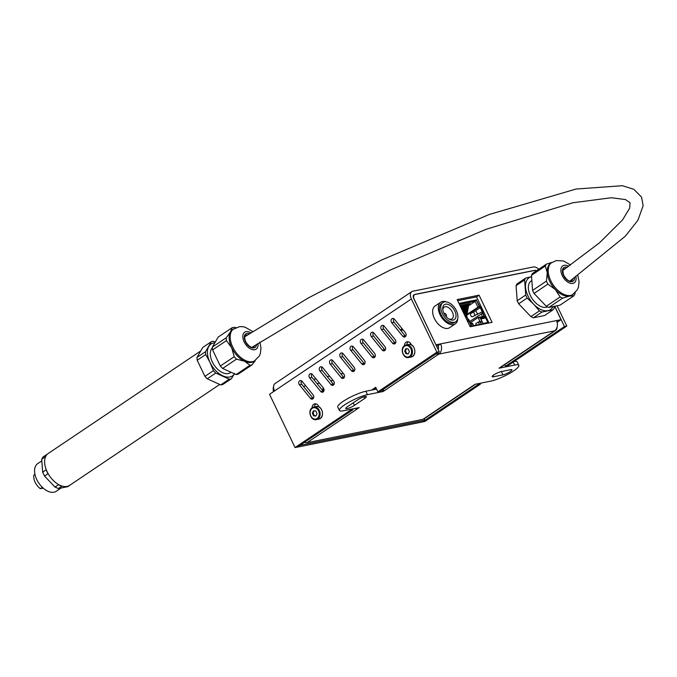 <?xml version="1.0" encoding="UTF-8"?>
<svg xmlns="http://www.w3.org/2000/svg" width="677" height="677" viewBox="0 0 677 677"><rect width="100%" height="100%" fill="white"/><g stroke="black" fill="none" stroke-linecap="round" stroke-linejoin="round"><path stroke-width="1.02" d="M531.851 280.49L531.2 280.93A15.359 9.114 56.1 0 0 531.784 298.108A15.359 9.114 56.1 0 0 547.524 306.876M570.609 265.012L563.594 260.992L556.409 260.543L550.773 263.141A19.201 11.391 56.1 0 0 547.253 272.628A19.201 11.391 56.1 0 0 555.394 289.612A19.201 11.391 56.1 0 0 569.628 296.069A19.201 11.391 56.1 0 0 572.2 295.011L577.354 289.739L578.42 287.166L579.072 281.657L577.828 275.581M531.631 276.69L525.699 278.052A21.249 12.609 56.1 0 0 524.607 279.94L516.077 285.669L517.203 300.74A21.249 12.609 56.1 0 0 518.658 303.778L530.903 316.608A21.249 12.609 56.1 0 0 533.451 317.767L544.579 315.524L553.109 309.795A21.249 12.609 56.1 0 0 554.201 307.908L554.218 306.334M524.607 279.94L525.724 295.011L517.203 300.74M525.699 278.052L517.169 283.781A21.249 12.609 56.1 0 0 516.077 285.669M525.724 295.011A21.249 12.609 56.1 0 0 527.18 298.049L518.658 303.778M527.18 298.049L533.671 304.218L539.434 310.878A21.249 12.609 56.1 0 0 541.981 312.038L533.451 317.767M541.981 312.038L553.109 309.795M539.434 310.878L530.903 316.608M573.825 295.866L559.972 305.183L548.844 307.417L562.697 298.108L569.628 296.069L573.825 295.866A21.249 12.609 56.1 0 0 574.917 293.979L575.179 292.692M560.15 296.949L546.297 306.266L534.043 293.437L547.896 284.12L555.394 289.612L560.15 296.949A21.249 12.609 56.1 0 0 562.697 298.108M531.572 276.698A19.201 11.391 56.1 0 0 525.53 287.226A19.201 11.391 56.1 0 0 533.671 304.218A19.201 11.391 56.1 0 0 547.913 310.667A19.201 11.391 56.1 0 0 553.024 306.579M546.297 306.266A21.249 12.609 56.1 0 0 548.844 307.417M532.587 290.391L531.47 275.327A21.249 12.609 56.1 0 1 532.562 273.44L546.415 264.123A21.249 12.609 56.1 0 0 545.323 266.01L547.253 272.628L546.441 281.082L532.587 290.391A21.249 12.609 56.1 0 0 534.043 293.437M545.323 266.01L531.47 275.327M546.441 281.082A21.249 12.609 56.1 0 0 547.896 284.12M546.415 264.123L551.831 262.439M475.127 384.291A7.675 4.553 -123.9 0 1 474.382 385.027A7.675 4.553 -123.9 0 1 473.35 385.45L475.068 384.299L490.715 381.151A17.915 3.453 -25.6 0 0 509.256 373.586A17.915 3.453 -25.6 0 0 518.844 365.36A17.915 3.453 -25.6 0 0 514.655 365.055L499.008 368.203L500.718 367.052A7.675 4.553 56.1 0 0 501.742 366.629L555.614 330.41A7.675 4.553 -123.9 0 1 554.581 330.833A7.675 6 -101.4 0 0 556.46 320.593L561.055 319.662L554.632 306.258M339.389 410.431A17.915 3.453 -25.6 0 1 348.977 402.206A17.915 3.453 -25.6 0 1 367.518 394.64L365.885 391.238A17.915 3.453 154.4 0 0 347.352 398.812A17.915 3.453 154.4 0 0 337.755 407.029L339.389 410.431A17.915 3.453 -25.6 0 0 343.577 410.736L359.225 407.588L357.515 408.739A7.675 4.553 -123.9 0 1 355.044 408.426M357.168 408.003L357.515 408.739L307.07 442.656A7.675 4.553 56.1 0 1 304.489 442.301M382.293 389.994A7.675 4.553 56.1 0 0 384.883 390.341L383.165 391.492L382.488 390.062M365.885 391.238L376.556 389.097M518.844 365.36L517.22 361.967A17.915 3.453 154.4 0 0 514.148 361.467M367.518 394.64L383.165 391.492M438.154 349.476A3.842 3.004 -101.4 0 0 438.053 345.608L440.617 343.882A7.675 6 78.6 0 1 438.747 354.122A7.675 4.553 -123.9 0 1 436.166 353.775M307.07 442.656L422.905 419.368A7.675 4.553 56.1 0 0 423.937 418.945L474.382 385.027M557.036 327.313A7.675 4.553 -123.9 0 1 555.614 330.41M502.909 374.872L493.516 376.759A5.763 1.109 -25.6 0 1 492.171 376.666A5.763 1.109 -25.6 0 1 495.251 374.017A5.763 1.109 -25.6 0 1 501.208 371.588L510.602 369.701A5.763 1.109 -25.6 0 1 511.947 369.794A5.763 1.109 -25.6 0 1 508.867 372.443A5.763 1.109 -25.6 0 1 502.909 374.872L501.318 371.563M354.452 405.328A5.763 1.109 -25.6 0 1 349.053 408.036A5.763 1.109 -25.6 0 1 345.735 408.527A5.763 1.109 -25.6 0 1 347.411 406.742L357.668 399.845A5.763 1.109 -25.6 0 1 363.067 397.137A5.763 1.109 -25.6 0 1 366.384 396.646A5.763 1.109 -25.6 0 1 364.708 398.431L354.452 405.328L353.25 402.815M556.926 321.753L558.483 321.44L556.909 321.71M558.483 321.44L557.103 322.37M488.997 322.98L476.498 296.898L457.677 300.681M479.062 295.172L492.086 322.354L470.176 326.763L457.153 299.581L479.062 295.172L476.498 296.898M435.937 344.855L414.316 299.496A5.12 3.038 -123.9 0 1 414.586 294.622A5.12 3.038 -123.9 0 1 415.272 294.334L534.051 270.462A5.12 3.038 -123.9 0 1 536.277 270.935M438.053 345.608L436.453 345.93M561.055 319.662L558.491 321.389M437.994 352.548L438.747 354.122L384.883 390.341M436.022 344.805L556.46 320.593M453.167 320.052A8.962 5.314 56.1 0 0 455.401 312.351A8.962 5.314 56.1 0 0 447.573 304.269A8.962 5.314 56.1 0 0 442.733 309.279A8.962 5.314 56.1 0 0 449.494 319.332A8.962 5.314 56.1 0 0 453.167 320.052M448.8 318.926A7.041 4.18 56.1 0 0 451.068 319.214A7.041 4.18 56.1 0 0 452.008 318.825A7.041 4.18 56.1 0 0 451.551 310.65A7.041 4.18 56.1 0 0 444.154 307.138A7.041 4.18 56.1 0 0 442.843 310.074M454.25 322.311A11.517 6.838 56.1 0 0 455.79 321.677A11.517 6.838 56.1 0 0 455.037 308.306A11.517 6.838 56.1 0 0 442.936 302.56A11.517 6.838 56.1 0 0 442.961 314.754A11.517 6.838 56.1 0 0 454.25 322.311M442.936 302.56L441.573 303.482A11.517 6.838 56.1 0 0 441.59 315.677A11.517 6.838 56.1 0 0 452.879 323.234A11.517 6.838 56.1 0 0 454.419 322.599L455.79 321.677M446.346 301.891A13.058 7.743 56.1 0 0 440.71 302.204A13.058 7.743 56.1 0 0 440.735 316.024A13.058 7.743 56.1 0 0 453.531 324.596A13.058 7.743 56.1 0 0 455.282 323.877A13.058 7.743 56.1 0 0 457.703 318.774M440.71 302.204L435.066 305.996A13.058 7.743 56.1 0 0 435.091 319.815A13.058 7.743 56.1 0 0 447.886 328.387A13.058 7.743 56.1 0 0 449.638 327.668L455.282 323.877M400.335 329.911L402.155 328.734M403.12 329.927L400.742 330.41M323.767 391.221L323.631 391.027A2.556 1.515 -123.9 0 1 323.386 387.997A2.556 1.997 78.6 0 1 323.995 390.553A2.556 1.997 78.6 0 1 322.531 392.228A2.556 1.997 78.6 0 1 320.686 391.45L309.668 377.884A2.556 1.997 78.6 0 1 309.042 375.329A2.556 1.997 78.6 0 1 310.506 373.653A2.556 1.997 78.6 0 1 312.359 374.432L323.378 387.989M330.943 384.544L319.925 370.988A2.556 1.997 78.6 0 1 319.307 368.432A2.556 1.997 78.6 0 1 320.771 366.756A2.556 1.997 78.6 0 1 322.616 367.535L333.634 381.092A2.556 1.997 78.6 0 1 334.26 383.647A2.556 1.997 78.6 0 1 332.796 385.331A2.556 1.997 78.6 0 1 330.943 384.544L333.296 384.079A2.556 1.997 -101.4 0 0 333.871 384.595M322.04 367.019A2.556 1.997 -101.4 0 0 322.277 370.514L333.296 384.079M371.986 356.957L360.968 343.4A2.556 1.997 78.6 0 1 360.35 340.836A2.556 1.997 78.6 0 1 361.814 339.16A2.556 1.997 78.6 0 1 363.659 339.939L374.677 353.496A2.556 1.997 78.6 0 1 375.303 356.06A2.556 1.997 78.6 0 1 373.839 357.735A2.556 1.997 78.6 0 1 371.986 356.957L374.33 356.483A2.556 1.997 -101.4 0 0 374.914 356.999M363.084 339.422A2.556 1.997 -101.4 0 0 363.321 342.926L374.33 356.483M394.446 319.248L405.464 332.805A2.556 1.997 78.6 0 1 406.082 335.36A2.556 1.997 78.6 0 1 404.618 337.044A2.556 1.997 78.6 0 1 402.764 336.257L391.746 322.701A2.556 1.997 78.6 0 1 391.128 320.145A2.556 1.997 78.6 0 1 392.592 318.461A2.556 1.997 78.6 0 1 394.446 319.248M393.862 318.723A2.556 1.997 -101.4 0 0 394.099 322.227L405.117 335.784A2.556 1.997 -101.4 0 0 405.692 336.308M361.73 363.854L350.711 350.297A2.556 1.997 78.6 0 1 350.085 347.733A2.556 1.997 78.6 0 1 351.549 346.057A2.556 1.997 78.6 0 1 353.402 346.836L364.421 360.401A2.556 1.997 78.6 0 1 365.038 362.957A2.556 1.997 78.6 0 1 363.574 364.632A2.556 1.997 78.6 0 1 361.73 363.854L364.074 363.38A2.556 1.997 -101.4 0 0 364.649 363.896M352.827 346.319A2.556 1.997 -101.4 0 0 353.055 349.823L364.074 363.38M311.784 373.916A2.556 1.997 -101.4 0 0 312.012 377.419L323.031 390.976A2.556 1.997 -101.4 0 0 323.606 391.492M341.208 377.648L330.19 364.091A2.556 1.997 78.6 0 1 329.564 361.535A2.556 1.997 78.6 0 1 331.028 359.851A2.556 1.997 78.6 0 1 332.881 360.638L343.899 374.195A2.556 1.997 78.6 0 1 344.517 376.75A2.556 1.997 78.6 0 1 343.053 378.435A2.556 1.997 78.6 0 1 341.208 377.648L343.552 377.174A2.556 1.997 -101.4 0 0 344.128 377.698M332.305 360.113A2.556 1.997 -101.4 0 0 332.534 363.617L343.552 377.174M382.243 350.06L371.233 336.494A2.556 1.997 78.6 0 1 370.607 333.939A2.556 1.997 78.6 0 1 372.071 332.263A2.556 1.997 78.6 0 1 373.924 333.042L384.942 346.599A2.556 1.997 78.6 0 1 385.56 349.163A2.556 1.997 78.6 0 1 384.096 350.838A2.556 1.997 78.6 0 1 382.243 350.06L384.595 349.586A2.556 1.997 -101.4 0 0 385.171 350.102M373.349 332.525A2.556 1.997 -101.4 0 0 373.577 336.029L384.595 349.586M392.508 343.154L381.489 329.597A2.556 1.997 78.6 0 1 380.863 327.042A2.556 1.997 78.6 0 1 382.327 325.366A2.556 1.997 78.6 0 1 384.181 326.145L395.199 339.702A2.556 1.997 78.6 0 1 395.825 342.257A2.556 1.997 78.6 0 1 394.361 343.941A2.556 1.997 78.6 0 1 392.508 343.154L394.852 342.689A2.556 1.997 -101.4 0 0 395.427 343.205M383.605 325.629A2.556 1.997 -101.4 0 0 383.834 329.124L394.852 342.689M351.465 370.751L340.446 357.194A2.556 1.997 78.6 0 1 339.829 354.63A2.556 1.997 78.6 0 1 341.293 352.954A2.556 1.997 78.6 0 1 343.137 353.741L354.156 367.298A2.556 1.997 78.6 0 1 354.782 369.854A2.556 1.997 78.6 0 1 353.318 371.529A2.556 1.997 78.6 0 1 351.465 370.751L353.817 370.277A2.556 1.997 -101.4 0 0 354.393 370.801M342.562 353.216A2.556 1.997 -101.4 0 0 342.799 356.72L353.817 370.277M310.421 398.347L299.403 384.79A2.556 1.997 78.6 0 1 298.785 382.226A2.556 1.997 78.6 0 1 300.25 380.55A2.556 1.997 78.6 0 1 302.094 381.329L313.112 394.886A2.556 1.997 78.6 0 1 313.739 397.45A2.556 1.997 78.6 0 1 312.275 399.125A2.556 1.997 78.6 0 1 310.421 398.347L312.774 397.873A2.556 1.997 -101.4 0 0 313.349 398.389M301.519 380.812A2.556 1.997 -101.4 0 0 301.756 384.316L312.774 397.873M312.097 407.816A4.477 3.503 78.6 0 1 314.763 403.847A4.477 3.503 78.6 0 1 318.579 406.115L318.994 406.97M315.99 403.873A4.477 3.503 -101.4 0 0 314.466 406.919M404.44 345.735A4.477 3.503 78.6 0 1 407.105 341.767A4.477 3.503 78.6 0 1 410.981 344.144L411.337 344.889M408.333 341.792A4.477 3.503 -101.4 0 0 406.809 344.83M480.044 383.3L480.442 384.13L478.097 384.604L477.7 383.766M352.472 408.95L352.869 409.78L350.517 410.245L350.119 409.416M504.703 364.641L505.457 366.206L507.801 365.732L566.801 326.069L564.457 326.542L554.725 306.232M376.107 388.158L373.932 389.622M371.588 390.096L375.71 387.32L377.884 391.856L380.229 391.382L439.229 351.718L436.877 352.184L377.884 391.856M350.517 410.245L295.045 447.548L269.539 394.31L274.566 390.934A7.675 4.553 56.1 0 1 274.98 383.614L411.785 291.635A7.675 4.553 -123.9 0 1 412.809 291.212L533.341 266.975A7.675 4.553 -123.9 0 1 538.757 269.277M352.869 409.78L297.398 447.074L295.045 447.548M436.877 352.184L411.371 298.955A7.675 4.553 -123.9 0 1 411.785 291.635M505.457 366.206L564.457 326.542M480.442 384.13L424.97 421.424L422.609 421.864M422.626 421.898L478.097 384.604M557.078 305.767L566.801 326.069M424.251 418.724L424.987 420.256L422.423 421.983L297.389 447.125L299.936 445.364L424.987 420.256M273.491 391.653A7.675 6 78.6 0 1 273.55 386.711M439.229 351.718L413.723 298.481A3.842 2.276 -123.9 0 1 413.926 294.825A3.842 2.276 -123.9 0 1 414.442 294.613L413.537 295.214M536.607 270.715A3.842 2.276 56.1 0 0 534.974 270.377L414.442 294.613M459.048 303.55L476.286 300.08L479.654 307.104L480.78 307.4M479.654 307.104L480.89 306.689L481.161 307.256L480.238 307.688L482.168 311.725L483.116 311.335L483.386 311.902L482.151 312.317L484.588 317.411L486.078 317.115L488.718 322.633M482.777 311.564L482.98 311.987M476.286 300.08L479.993 306.876M458.981 303.398L476.625 299.852M488.819 322.607L469.999 326.39M484.588 317.411L486.103 316.946M482.489 312.08L484.935 317.183M482.456 311.682L472.216 316.819L483.116 311.335L481.161 307.256M475.093 315.617L473.595 311.979L480.238 307.688M473.595 311.979L470.659 313.553L470.447 314.763L471.251 316.438L472.216 316.819M470.676 326.212L471.26 325.823L469.085 321.287L467.689 321.567M469.855 326.102L471.26 325.823M468.23 319.442L466.673 316.193M464.134 314.153L465.776 305.183A2.251 1.76 -101.4 0 0 465.734 304.472M466.36 304.345A3.072 2.403 78.6 0 1 466.377 305.733L464.642 315.211M465.133 316.235L467.079 305.589A3.072 2.403 -101.4 0 0 467.071 304.21M460.682 306.943L460.69 306.867A3.072 2.403 -101.4 0 0 460.682 305.488M464.016 313.916L465.48 305.911A3.072 2.403 -101.4 0 0 465.471 304.532M464.769 304.667A3.072 2.403 78.6 0 1 464.777 306.046L463.525 312.884M463.026 311.835L464.177 305.505A2.251 1.76 -101.4 0 0 464.134 304.794M466.241 318.562L468.679 305.268A3.072 2.403 -101.4 0 0 468.662 303.888M467.959 304.032A3.072 2.403 78.6 0 1 467.968 305.412L465.751 317.538M465.251 316.481L467.375 304.862A2.251 1.76 -101.4 0 0 467.333 304.151M462.907 311.589L463.889 306.232A3.072 2.403 -101.4 0 0 463.872 304.853M463.17 304.988A3.072 2.403 78.6 0 1 463.178 306.368L462.416 310.565M461.909 309.507L462.586 305.826A2.251 1.76 -101.4 0 0 462.543 305.115M461.79 309.271L462.289 306.554A3.072 2.403 -101.4 0 0 462.281 305.175M461.57 305.31A3.072 2.403 78.6 0 1 461.587 306.689L461.299 308.238M460.792 307.189L460.986 306.139A2.251 1.76 -101.4 0 0 460.944 305.437M487.271 322.87L487.846 322.48L485.68 317.953L480.983 318.901L482.963 323.555M487.846 322.48L483.158 323.428M467.519 321.228L469.161 320.898L468.366 321.431M468.222 319.51L468.806 319.561L471.615 326.018L469.973 326.348M466.868 315.169L479.46 306.698M482.549 313.155L469.728 321.49M484.436 317.081L480.264 317.928L478.08 317.521L470.329 322.734M480.585 318.605L485.747 317.564L488.202 322.684L483.039 323.724L480.264 317.928M473.384 325.713L472.563 323.995L470.811 324.342L468.806 319.561M472.563 323.995L472.199 323.166L470.676 323.471M480.052 321.651L482.236 322.049L478.3 321.998L479.494 324.486M484.96 318.097L485.747 317.564M484.309 316.828L482.803 316.514L478.411 317.395M467.02 314.331L479.291 306.359M476.058 300.123L475.152 301.375L477.869 307.036M476.396 325.104L475.736 323.724L478.3 321.998M468.577 305.792L475.152 301.375L459.514 304.515M460.047 305.623L470.16 303.584L468.729 304.54M313.426 410.787L315.77 410.939L317.022 413.554L315.939 416.017L313.603 415.856L312.342 413.241L313.426 410.787M312.342 413.241L313.129 413.08L314.12 410.829M313.603 415.856L314.382 415.703L313.129 413.08M316.024 415.813L314.382 415.703M405.777 348.697L408.113 348.858L409.365 351.473L408.282 353.927L405.946 353.775L404.694 351.16L405.777 348.697M404.694 351.16L405.472 350.999L406.462 348.748M405.946 353.775L406.725 353.614L405.472 350.999M408.366 353.724L406.725 353.614M34.95 474.34L33.85 475.076A10.857 6.44 56.1 0 0 40.366 488.676L43.193 488.1M40.366 488.676L42.355 487.33M41.83 460.859L37.65 463.677A16.637 9.876 56.1 0 0 36.761 479.528A16.637 9.876 56.1 0 0 56.216 491.29L61.142 487.982M58.324 488.549L55.032 487.059L58.45 484.757L61.742 486.247L58.324 488.549L67.844 486.636L71.33 484.216M46.544 454.538L45.139 456.967L41.72 459.268L43.125 456.831L47.094 454.428M46.095 469.855L47.974 473.782L44.555 476.083L42.676 472.157L46.095 469.855L46.036 469.119M62.284 486.137L61.742 486.247M55.032 487.059L44.555 476.083M42.676 472.157L41.72 459.268M58.45 484.757L57.85 484.131M48.575 474.416L47.974 473.782M45.19 457.711L45.139 456.967M212.409 347.817A15.359 9.114 56.1 0 0 212.307 361.865A15.359 9.114 56.1 0 0 230.273 372.722L231.001 372.24M252.733 331.485L244.956 327.126L242.391 326.652L239.59 326.652L232.71 329.445A19.201 11.391 56.1 0 0 230.502 331.848A19.201 11.391 56.1 0 0 231.678 347.741A19.201 11.391 56.1 0 0 244.6 361.273A19.201 11.391 56.1 0 0 254.129 361.315L259.291 356.034L260.357 353.47L261 347.961L259.841 342.122M215.345 341.97L213.407 341.276A21.249 12.609 56.1 0 0 211.309 341.699L205.529 351.693A21.249 12.609 56.1 0 0 205.74 354.536L209.963 362.339L213.458 370.641A21.249 12.609 56.1 0 0 215.768 373.061L207.238 378.798L220.736 384.908A21.249 12.609 56.1 0 0 222.843 384.485L231.365 378.756L234.623 373.518M215.768 373.061L229.266 379.179L220.736 384.908M235.833 327.617L234.124 327.346A21.249 12.609 56.1 0 0 232.025 327.77L230.502 331.848L226.245 337.764A21.249 12.609 56.1 0 0 226.457 340.607L212.603 349.916A21.249 12.609 56.1 0 1 212.392 347.073L218.172 337.078L232.025 327.77M211.309 341.699L202.778 347.428L196.999 357.422A21.249 12.609 56.1 0 0 197.21 360.266L204.928 376.37A21.249 12.609 56.1 0 0 207.238 378.798M205.529 351.693L196.999 357.422M205.74 354.536L197.21 360.266M214.837 342.833A19.201 11.391 56.1 0 0 208.778 346.446A19.201 11.391 56.1 0 0 209.963 362.339A19.201 11.391 56.1 0 0 222.885 375.87A19.201 11.391 56.1 0 0 234.445 373.806M213.458 370.641L204.928 376.37M229.266 379.179A21.249 12.609 56.1 0 0 231.365 378.756M249.982 365.25L236.129 374.567L222.631 368.449A21.249 12.609 56.1 0 1 220.321 366.029L234.174 356.711A21.249 12.609 56.1 0 0 236.485 359.132L244.6 361.273L249.982 365.25A21.249 12.609 56.1 0 0 252.081 364.827L255.347 360.494M252.081 364.827L238.228 374.144A21.249 12.609 56.1 0 1 236.129 374.567M226.245 337.764L212.392 347.073M220.321 366.029L212.603 349.916M236.485 359.132L222.631 368.449M234.174 356.711L231.678 347.741L226.457 340.607M219.72 384.451L69.613 485.367A19.201 11.391 -123.9 0 1 49.446 475.787A19.201 11.391 -123.9 0 1 48.194 453.505L200.756 350.931M571.109 280.853A7.379 4.375 56.1 0 0 571.329 280.126M564.11 269.548A7.379 4.375 56.1 0 0 563.476 269.497M564.288 269.429A7.041 4.18 56.1 0 0 563.501 269.488A7.041 4.18 56.1 0 0 563.306 269.531M571.007 280.997A7.041 4.18 56.1 0 0 571.523 279.99M565.49 268.6A7.041 4.18 56.1 0 0 564.736 268.659A7.041 4.18 56.1 0 0 563.789 269.048C562.604 268.557 562.562 270.605 563.662 275.2C568.968 283.282 570.432 280.625 571.65 280.727A7.041 4.18 56.1 0 0 572.767 279.127M567.343 267.313A8.209 4.866 56.1 0 0 565.016 267.102A8.209 4.866 56.1 0 0 565.591 278.543A8.209 4.866 56.1 0 0 574.604 277.849M568.739 266.332A10.24 6.076 56.1 0 0 564.161 265.299A10.24 6.076 56.1 0 0 561.698 274.354A10.24 6.076 56.1 0 0 570.956 283.418A10.24 6.076 56.1 0 0 575.983 276.885M551.806 262.456A19.201 11.391 56.1 0 0 553.058 284.746A19.201 11.391 56.1 0 0 573.224 294.317M422.905 419.368L473.35 385.45M500.718 367.052L554.581 330.833L438.747 354.122M513.234 362.085L514.655 365.055M492.932 375.549L493.516 376.759M363.947 396.832L364.708 398.431M323.521 390.874L323.995 390.553M322.277 370.514L319.925 370.988M363.321 342.926L360.968 343.4M405.117 335.784L402.764 336.257M394.099 322.227L391.746 322.701M353.055 349.823L350.711 350.297M323.031 390.976L320.686 391.45M312.012 377.419L309.668 377.884M332.534 363.617L330.19 364.091M373.577 336.029L371.233 336.494M383.834 329.124L381.489 329.597M342.799 356.72L340.446 357.194M301.756 384.316L299.403 384.79M411.371 298.955L274.566 390.934M333.059 380.381L330.681 380.855M319.417 383.123L317.039 383.597M305.784 385.865L303.398 386.339M301.113 381.87L302.331 381.625M313.595 379.357L315.973 378.883M327.228 376.615L329.614 376.141M340.87 373.873L343.247 373.399M475.762 310.802L477.784 314.399M466.377 305.733L467.079 305.589M464.777 306.046L465.48 305.911M467.968 305.412L468.679 305.268M463.178 306.368L463.889 306.232M461.587 306.689L462.289 306.554M478.08 317.521L480.027 321.592M468.831 320.221L467.198 320.551M480.484 322.396L481.305 324.122M481.127 313.832L482.439 316.582M316.337 419.596L318.681 419.122A6.398 5.001 78.6 0 0 322.328 411.861A6.398 5.001 78.6 0 0 316.159 406.572L312.275 407.689C307.299 410.55 310.921 421.136 316.337 419.596A6.398 5.001 -101.4 0 0 319.976 412.335A6.398 5.001 -101.4 0 0 313.815 407.046A6.398 5.001 -101.4 0 0 312.359 407.656M312.241 408.299A5.763 4.502 78.6 0 1 319.239 413.706A5.763 4.502 78.6 0 1 312.571 418.191A5.763 4.502 78.6 0 1 312.241 408.299M408.68 357.507L411.024 357.041A6.398 5.001 78.6 0 0 414.671 349.781A6.398 5.001 78.6 0 0 408.502 344.491L404.618 345.608C399.642 348.469 403.264 359.047 408.68 357.507A6.398 5.001 -101.4 0 0 412.318 350.246A6.398 5.001 -101.4 0 0 406.158 344.965A6.398 5.001 -101.4 0 0 404.702 345.575M404.584 346.218A5.763 4.502 78.6 0 1 411.582 351.625A5.763 4.502 78.6 0 1 404.914 356.102A5.763 4.502 78.6 0 1 404.584 346.218M253.046 347.157A7.379 4.375 56.1 0 0 253.249 346.489M245.192 335.894L246.081 335.885A7.379 4.375 56.1 0 0 245.404 335.792M252.944 347.301A7.041 4.18 56.1 0 0 253.426 346.362M246.293 335.741A7.041 4.18 56.1 0 0 245.235 335.834M247.537 334.912A7.041 4.18 56.1 0 0 245.726 335.343C244.422 336.156 244.405 338.272 245.683 341.69C249.94 348.537 253.553 347.639 253.579 347.03A7.041 4.18 56.1 0 0 254.662 345.541M249.415 333.659A8.209 4.866 56.1 0 0 245.412 341.673A8.209 4.866 56.1 0 0 252.106 347.868A8.209 4.866 56.1 0 0 256.532 344.305M250.828 332.729A10.24 6.076 56.1 0 0 243.779 333.084A10.24 6.076 56.1 0 0 244.169 341.927A10.24 6.076 56.1 0 0 253.308 349.781A10.24 6.076 56.1 0 0 257.945 343.366M233.734 328.76A19.201 11.391 56.1 0 0 232.702 347.047A19.201 11.391 56.1 0 0 255.161 360.621M571.303 280.143L570.939 281.014M564.076 269.573L563.264 269.59M413.435 295.392L414.586 294.622M446.312 316.819A2.691 2.691 0 0 0 443.858 313.172M473.646 325.662L472.529 323.327M480.382 321.516L478.631 321.871M468.467 319.392L466.8 319.73M316.159 406.572C322.574 404.846 325.265 418.242 318.681 419.122M408.502 344.491C414.916 342.757 417.616 356.153 411.024 357.041M253.215 346.506L252.876 347.309M562.934 270.36L599.492 242.823L622.569 219.907L629.678 208.084L630.033 202.711L625.463 199.563L611.306 197.743L572.86 202.761L485.917 229.351L390.257 270.047L328.853 301.24L251.996 347.326M570.026 281.023L625.269 236.248L637.895 220.304L643.15 205.664L641.525 197.075L633.799 189.289L622.358 185.71L576.085 189.027L489.234 214.491L381.566 260.01L308.297 297.956L244.854 336.706"/></g></svg>
